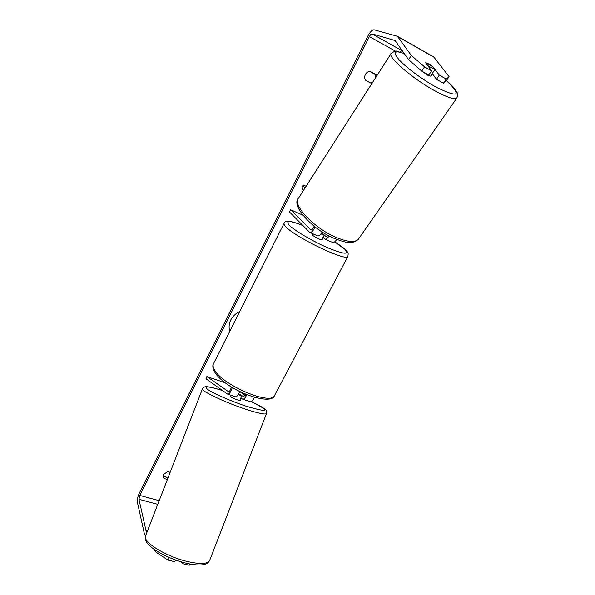 <?xml version="1.0" encoding="UTF-8"?>
<svg xmlns="http://www.w3.org/2000/svg" width="595" height="595" viewBox="0 0 595 595"><rect width="100%" height="100%" fill="white"/><g stroke="black" fill="none" stroke-linecap="round" stroke-linejoin="round"><path stroke-width="0.89" d="M238.208 394.678L241.741 395.705L239.889 394.44M245.252 395.333L239.681 391.562C238.357 395.028 236.944 396.768 235.449 396.768L235.285 396.716M225.267 382.793L206.852 376.523L205.974 378.799L227.669 394.158C229.469 393.979 231.009 391.763 232.288 387.501M206.852 376.523L228.473 391.659C229.759 391.391 230.711 389.807 231.329 386.914M250.212 401.714L250.383 401.774C251.759 401.848 253.098 400.368 254.4 397.348M217.249 356.256L218.298 354.166M240.856 397.995L242.715 399.2C244.084 399.267 245.415 397.765 246.724 394.708M239.934 394.314L243.511 396.716L245.757 394.314M315.053 226.903C313.297 230.8 311.542 232.66 309.802 232.474L289.549 212.073L290.695 209.79L310.887 229.938C312.033 229.99 313.119 228.74 314.13 226.182M317.544 235.858L317.626 235.888C319.009 236.17 320.526 234.854 322.185 231.938M336.725 239.458C335.193 241.756 333.825 242.745 332.62 242.433L332.538 242.403M302.877 215.197L290.695 209.79M327.994 235.367L326 236.557L321.731 232.727L324.163 235.084L322.118 239.815C321.813 240.551 314.212 236.899 312.791 235.33L313.015 233.88M329.072 235.94C327.525 238.335 326.142 239.383 324.93 239.078L323.011 237.316M306.113 186.28L303.42 185.045L304.633 188.593M303.309 190.668L302.096 187.105L303.42 185.045M430.906 76.205L427.574 75.163L422.242 71.378M425.931 62.75L432.528 66.454L434.915 69.652L428.281 65.926L425.804 62.944M432.178 73.713L434.915 69.652M239.711 311.594C235.717 313.424 232.734 316.22 230.778 319.984C228.941 323.792 228.621 327.555 229.811 331.281M376.873 75.751L376.39 74.821L370.038 71.393C368 71.504 366.438 72.545 365.352 74.509C364.415 76.562 364.482 78.473 365.561 80.251L371.845 83.605M167.388 479.451L164.175 478.544L163.216 476.997L163.521 474.394L167.686 471.597L170.155 472.304M146.995 532.168L145.954 530.39L138.955 499.302L139.751 495.412L369.369 36.57C370.358 34.748 371.258 33.848 372.054 33.863L395.073 40.534L408.572 59.664L411.316 55.461L424.555 66.878L421.751 71.102L408.572 59.664M145.544 535.872L144.325 533.589L137.423 502.366C137.081 499.778 137.698 496.758 139.267 493.307L367.836 36.109C370.135 31.877 372.225 29.772 374.099 29.787L397.445 36.288L411.316 55.461M168.043 477.763L163.104 475.926M370.685 82.988L372.596 82.422M375.69 77.595L374.857 74.211L369.674 71.407M421.751 71.102L428.824 75.037L431.643 70.842L425.648 62.735C427.307 62.988 429.813 64.401 433.182 66.975L439.296 75.126L446.265 79.031L449.106 76.696L446.332 80.756L443.439 83.166L436.477 79.299L439.296 75.126M433.703 56.889L449.106 76.696M431.643 70.842L424.555 66.878M443.439 83.166L446.265 79.031M436.477 79.299L432.275 73.579M175.488 559.992L174.804 561.754L167.82 560.059L155.622 551.863L153.964 549.237M168.861 557.374L167.82 560.059M182.836 562.342L182.36 563.584L189.24 565.25L189.731 563.978M190.244 564.075L189.24 565.25M181.192 561.866L182.36 563.584M155.622 551.863L156.083 550.665M164.175 478.544L163.603 476.506M376.39 74.821L374.857 74.211M240.767 398.219L240.306 400.487L237.197 399.818C233.277 398.419 231.105 397.393 230.689 396.746L231.232 395.355M241.049 398.568L240.618 398.605L241.741 395.705M233.396 396.084L234.318 396.389M322.929 237.464L323.107 237.903M324.163 235.084L320.921 233.917M401.707 49.898L400.204 52.048M402.428 50.925L401.38 52.42M311.096 229.982L310.672 229.796M326.216 236.609L325.777 236.416M404.221 53.468L397.14 51.371C396.486 50.582 394.53 51.207 391.272 53.252C386.423 56.131 412.514 78.793 435.376 91.087C447.172 97.409 454.29 99.774 456.729 98.182L457.109 97.639M446.443 80.593C462.233 95.966 458.857 98.19 436.299 87.242C422.837 79.842 406.653 67.912 399.438 60.125C392.566 52.115 394.195 49.943 404.325 53.624M358.934 238.431L358.264 239.383C354.702 242.745 347.205 242.031 335.773 237.249C313.662 227.959 291.795 204.427 298.586 198.046L390.982 53.706M159.177 500.678L139.751 495.412M395.653 51.267L369.369 36.57M434.171 57.299L397.824 36.645M401.402 50.344L372.054 33.863M157.757 504.352L138.955 499.302M147.53 530.792L145.954 530.39M147.404 531.104L146.095 530.77M202.419 388.922L145.663 535.619C141.491 541.257 165.425 556.451 187.313 561.509C199.816 564.335 207.224 564.082 209.552 560.735L209.804 560.081M266.575 413.376L266.478 413.614C265.028 414.685 258.267 413.265 246.181 409.367C225.007 402.48 199.838 390.461 202.501 388.706C203.564 387.181 204.851 386.512 206.361 386.713C208.369 386.75 211.255 387.025 222.351 390.461M222.396 390.491C208.027 386.081 203.207 385.798 207.938 389.636C213.575 393.555 231.537 401.365 246.241 406.229C269.178 412.945 270.851 411.42 251.254 401.647M283.971 223.586L213.657 363.404C212.824 364.713 212.891 366.438 213.858 368.573C219.302 383.47 269.981 405.916 274.488 395.645L274.912 394.842M348.03 256.155L347.83 256.534C346.067 261.733 293.87 236.602 285.481 226.405C284.098 224.895 283.651 223.846 284.135 223.251C284.879 220.068 291.067 220.782 302.699 225.401M302.758 225.468C290.01 220.559 285.436 220.395 289.044 224.984C293.833 230.206 312.42 241.198 327.793 247.81C344.17 254.452 349.83 254.943 344.78 249.26L334.688 241.83M235.449 396.768L227.669 394.158M250.383 401.774L242.715 399.2M317.626 235.888L309.802 232.474M332.62 242.433L324.93 239.078M298.065 198.856C291.639 205.87 312.011 229.313 334.115 238.372C344.46 242.113 351.481 245.162 358.264 239.383L456.729 98.182C458.7 92.567 457.25 93.601 455.755 90.202C453.806 87.465 450.713 84.245 446.473 80.541M430.854 76.279L432.238 74.226M433.762 56.927L397.445 36.288M251.276 401.64C257.471 404.474 261.859 406.854 264.44 408.787C266.106 409.42 266.783 411.033 266.478 413.614L209.552 560.735C207.216 563.763 207.714 563.316 203.802 564.588C199.578 565.421 193.62 564.945 185.938 563.145C173.071 559.858 161.922 554.86 152.499 548.159C143.67 540.803 145.061 538.341 145.663 535.619M334.717 241.808C339.44 244.798 343.003 247.416 345.397 249.677C347.584 252.704 348.774 251.499 347.83 256.534L274.488 395.645C271.365 406.779 223.571 389.77 213.791 370.484C212.683 367.643 212.527 365.494 213.33 364.051"/></g></svg>
